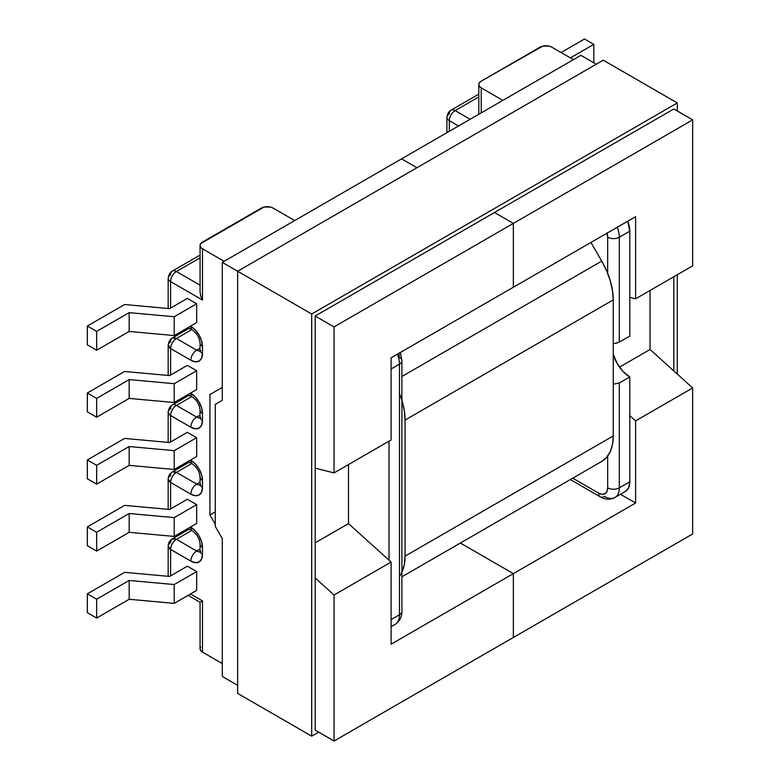 <?xml version="1.0" encoding="UTF-8"?>
<svg xmlns="http://www.w3.org/2000/svg" width="780" height="780" viewBox="0 0 780 780"><rect width="100%" height="100%" fill="white"/><g stroke="black" fill="none" stroke-linecap="round" stroke-linejoin="round"><path stroke-width="1.17" d="M614.406 343.522L619.31 342.108L629.792 336.053L629.792 231.182L629.792 336.053L619.31 342.108L619.31 237.237A8.229 4.758 180 0 1 607.669 237.237L607.669 273.322L607.669 237.237L606.976 232.82M629.792 376.925L619.31 382.98L619.31 487.841L629.792 481.796L629.792 376.925L629.792 481.796L628.66 487.724L625.423 491.439A21.079 12.168 -120 0 0 629.792 481.796L619.31 487.841L619.31 382.98L613.255 384.257L619.31 382.98L629.792 376.925L623.015 371.456L617.282 363.714L613.255 354.237A25.028 14.45 -120 0 0 629.792 376.925M616.561 343.161L617.302 342.956M551.782 47.132L573.437 59.641L551.782 47.132L549.11 46.098L542.812 46.098L481.221 81.149L540.14 47.132A8.229 4.758 180 0 1 551.782 47.132M502.885 100.376L481.221 87.867L481.221 112.876L481.221 87.867L479.437 86.327L478.813 84.513L479.437 82.69L481.221 81.149A8.229 4.758 180 0 0 478.813 84.513A8.229 4.758 180 0 0 481.221 87.867L502.885 100.376M458.523 125.98L449.319 120.676L449.319 131.293L449.319 120.676L458.523 125.98M572.744 478.159L598.591 493.087L602.062 494.296L605.007 493.72L606.976 491.459L607.669 487.841L607.669 456.066L607.669 487.841A8.229 4.758 0 0 0 619.31 487.841A21.079 12.168 60 0 1 614.952 497.494A21.079 12.168 60 0 1 604.412 496.45A8.229 4.758 -60 0 1 600.298 496.85A8.229 4.758 -60 0 1 598.591 493.087L572.744 478.159M607.074 233.142A12.841 7.42 60 0 1 607.669 237.237A8.229 4.758 0 0 0 619.31 237.237A21.079 12.168 -120 0 0 617.233 227.272A21.079 12.168 60 0 1 619.31 237.237L629.792 231.182A21.079 12.168 -120 0 0 627.715 221.227L629.792 231.182L619.31 237.237L619.31 342.108M221.812 387.68L209.937 394.534L221.812 387.68M470.165 119.262L455.14 110.594L478.813 96.925L455.14 110.594A8.229 4.758 120 0 0 449.319 120.676A8.229 4.758 -60 0 1 455.14 110.594A8.229 4.758 -120 0 0 451.025 110.185A8.229 4.758 60 0 1 455.14 110.594L470.165 119.262M446.911 132.688L446.911 117.312A8.229 4.758 0 0 0 449.319 120.676A8.229 4.758 180 0 1 446.911 117.312A8.229 4.758 180 0 1 449.319 113.948A8.229 4.758 60 0 1 451.025 110.185L478.813 94.136M584.503 39L561.103 52.514L584.503 39L593.814 44.382L570.414 57.886L593.814 44.382L593.814 62.8L593.814 44.382L584.503 39M600.298 496.85C605.026 499.678 609.911 499.892 614.952 497.494A21.079 12.168 -120 0 0 619.31 487.841A8.229 4.758 180 0 1 607.669 487.841A12.841 7.42 60 0 1 598.591 493.087A8.229 4.758 120 0 0 600.298 496.85L570.326 479.554M190.495 326.167L195.302 329.969L199.076 335.069L201.601 340.88L202.488 346.534L202.488 353.535L201.601 358.166L199.076 361.072L195.302 361.803L190.846 360.253L170.586 348.553L170.586 375.043L170.586 348.553A8.229 4.758 180 0 1 168.168 345.199A8.229 4.758 180 0 1 170.586 341.835A8.229 4.758 60 0 1 172.292 338.062A8.229 4.758 60 0 1 176.407 338.471L191.695 329.648L176.407 338.471L172.292 338.062C172.809 337.915 169.065 338.764 168.168 345.199L170.586 348.553C170.927 344.273 172.868 340.909 176.407 338.471A8.229 4.758 120 0 0 170.586 348.553L190.846 360.253A8.229 4.758 -60 0 1 196.667 350.171L176.407 338.471L196.667 350.171A8.229 4.758 120 0 0 190.846 360.253A16.468 9.506 -120 0 0 202.488 353.535A8.229 4.758 180 0 1 200.07 350.171A8.229 4.758 0 0 0 202.488 353.535L202.488 346.534A8.229 4.758 180 0 1 200.07 343.18A8.229 4.758 0 0 0 202.488 346.534A16.468 9.506 -120 0 0 190.846 326.372L190.495 326.167M190.495 393.12L195.302 396.923L199.076 402.022L201.601 407.833L202.488 413.498L202.488 420.488L201.601 425.119L199.076 428.025L195.302 428.756L190.846 427.206L170.586 415.506L170.586 441.997L170.586 415.506A8.229 4.758 180 0 1 168.168 412.152A8.229 4.758 180 0 1 170.586 408.788A8.229 4.758 60 0 1 172.292 405.015A8.229 4.758 60 0 1 176.407 405.424L191.695 396.601L176.407 405.424A8.229 4.758 -120 0 0 172.292 405.015C172.809 404.869 169.065 405.717 168.168 412.152A8.229 4.758 0 0 0 170.586 415.506A8.229 4.758 -60 0 1 176.407 405.424A8.229 4.758 120 0 0 170.586 415.506L190.846 427.206A8.229 4.758 -60 0 1 196.667 417.125L176.407 405.424L196.667 417.125A8.229 4.758 120 0 0 190.846 427.206A16.468 9.506 -120 0 0 202.488 420.488A8.229 4.758 180 0 1 200.07 417.125A8.229 4.758 0 0 0 202.488 420.488L202.488 413.498A8.229 4.758 180 0 1 200.07 410.134A8.229 4.758 0 0 0 202.488 413.498A16.468 9.506 -120 0 0 190.846 393.325A8.229 4.758 120 0 0 192.543 397.098A8.229 4.758 -60 0 1 190.846 393.325L190.495 393.12M190.495 460.083L195.302 463.876L199.076 468.975L201.601 474.786L202.488 480.451L202.488 487.441L201.601 492.073L199.076 494.978L195.302 495.709L190.846 494.159L170.586 482.459L170.586 508.95L170.586 482.459L190.846 494.159A16.468 9.506 -120 0 0 202.488 487.441L202.488 480.451A16.468 9.506 -120 0 0 190.846 460.278L190.495 460.083M190.495 527.036L195.302 530.829L199.076 535.928L201.601 541.739L202.488 547.404L202.488 554.395L201.601 559.026L199.076 561.932L195.302 562.663L190.846 561.112L170.586 549.413L170.586 575.903L170.586 549.413L190.846 561.112A8.229 4.758 -60 0 1 196.667 551.031L176.407 539.331L191.695 530.507L176.407 539.331A8.229 4.758 120 0 0 170.586 549.413A8.229 4.758 180 0 1 168.168 546.058A8.229 4.758 180 0 1 170.586 542.695A8.229 4.758 60 0 1 172.292 538.922A8.229 4.758 60 0 1 176.407 539.331L172.292 538.922C169.816 540.306 168.441 542.685 168.168 546.058L170.586 549.413C170.927 545.132 172.868 541.778 176.407 539.331L196.667 551.031A8.229 4.758 120 0 0 190.846 561.112A16.468 9.506 -120 0 0 202.488 554.395L202.488 547.404A16.468 9.506 -120 0 0 190.846 527.231L190.495 527.036M190.495 593.99L202.488 600.912L202.488 652.129L222.28 663.566L202.488 652.129L202.488 600.912L200.704 601.936L202.488 600.912L190.495 593.99M215.29 524.277L209.937 514.995L209.937 394.534L209.937 514.995L215.29 524.277M224.143 261.3L202.488 248.8L202.488 300.017L170.586 281.599L170.586 308.09L170.586 281.599L202.488 300.017L202.488 248.8L200.704 247.26L200.07 245.437L200.704 243.614L264.069 207.031L270.377 207.031L273.039 208.065L294.703 220.564L273.039 208.065A8.229 4.758 180 0 0 261.398 208.065L202.488 242.073A8.229 4.758 180 0 0 200.07 245.437A8.229 4.758 180 0 0 202.488 248.8L224.143 261.3M187.346 432.315L196.667 437.697L196.667 456.514L174.223 469.472L174.223 450.645L129.168 446.55L96.652 465.319L87.331 459.947L87.331 478.764L87.331 459.947L124.595 438.428L87.331 459.947L96.652 465.319L96.652 484.146L87.331 478.764L96.652 484.146L96.652 465.319L129.168 446.55L129.168 465.368L96.652 484.146L129.168 465.368L129.168 446.55L174.223 450.645L196.667 437.697L174.223 450.645L174.223 469.472L129.168 465.368L174.223 469.472L196.667 456.514L196.667 437.697L187.346 432.315L169.65 442.533L187.346 432.315M187.346 365.362L196.667 370.744L196.667 389.561L174.223 402.519L174.223 383.692L129.168 379.597L96.652 398.365L87.331 392.993L124.595 371.475L169.65 375.58L187.346 365.362L196.667 370.744L174.223 383.692L196.667 370.744L196.667 389.561L174.223 402.519L129.168 398.414L174.223 402.519L174.223 383.692L129.168 379.597L129.168 398.414L96.652 417.193L129.168 398.414L129.168 379.597L96.652 398.365L96.652 417.193L87.331 411.811L96.652 417.193L96.652 398.365L87.331 392.993L87.331 411.811L87.331 392.993L124.595 371.475L169.65 375.58L187.346 365.362M187.346 298.409L196.667 303.79L196.667 322.608L174.223 335.566L174.223 316.738L196.667 303.79L196.667 322.608L174.223 335.566L129.168 331.461L174.223 335.566L174.223 316.738L129.168 312.644L96.652 331.412L87.331 326.04L87.331 344.857L96.652 350.24L129.168 331.461L129.168 312.644L174.223 316.738L196.667 303.79L187.346 298.409L169.65 308.627L187.346 298.409M187.346 499.268L196.667 504.65L196.667 523.468L174.223 536.425L196.667 523.468L196.667 504.65L174.223 517.598L196.667 504.65L187.346 499.268L169.65 509.486L187.346 499.268M187.346 566.221L196.667 571.603L196.667 590.421L174.223 603.379L174.223 584.551L196.667 571.603L196.667 590.421L174.223 603.379L129.168 599.274L174.223 603.379L174.223 584.551L129.168 580.457L96.652 599.225L87.331 593.853L124.595 572.344L169.65 576.44L187.346 566.221L196.667 571.603L174.223 584.551L129.168 580.457L129.168 599.274L129.168 580.457L96.652 599.225L87.331 593.853L87.331 612.67L96.652 618.053L129.168 599.274L96.652 618.053L96.652 599.225L96.652 618.053L87.331 612.67L87.331 593.853L124.595 572.344L169.65 576.44L187.346 566.221M398.794 353.018L399.487 357.425A8.229 4.758 180 0 1 401.905 360.789A8.229 4.758 180 0 1 399.487 364.153L391.102 368.989L399.487 364.153A21.079 12.168 -120 0 0 397.41 354.188A21.079 12.168 60 0 1 399.487 364.153A8.229 4.758 0 0 0 401.905 360.789L400.364 352.492M389.005 560.167L389.005 441.188L389.005 560.167M391.102 619.593L399.487 614.757L399.487 364.153L399.487 614.757A8.229 4.758 0 0 0 401.905 611.393A8.229 4.758 180 0 1 399.487 614.757L391.102 619.593M215.29 511.904L209.937 514.995L215.29 511.904M200.07 415.155L196.667 417.125L200.07 415.155M200.07 348.202L196.667 350.171L200.07 348.202M200.07 285.188L176.407 271.518L200.07 257.858L176.407 271.518A8.229 4.758 120 0 0 170.586 281.599A8.229 4.758 -60 0 1 176.407 271.518A8.229 4.758 -120 0 0 172.292 271.108A8.229 4.758 60 0 1 176.407 271.518L200.07 285.188M200.031 417.827A8.229 4.758 60 0 1 196.667 417.125A8.229 4.758 60 0 0 200.031 417.827M200.704 295.903L202.488 300.017L200.704 295.903L200.07 291.905L200.704 295.903M200.031 350.873A8.229 4.758 60 0 1 196.667 350.171A8.229 4.758 60 0 0 200.031 350.873M168.168 278.245A8.229 4.758 0 0 0 170.586 281.599A8.229 4.758 180 0 1 168.168 278.245A8.229 4.758 180 0 1 170.586 274.882A8.229 4.758 60 0 1 172.292 271.108C172.809 270.962 169.065 271.81 168.168 278.245L168.168 308.49M200.782 350.581L199.924 351.409L200.07 343.18C199.514 337.76 197.008 333.421 192.543 330.145A8.229 4.758 -60 0 1 190.846 326.372A8.229 4.758 120 0 0 192.543 330.145L188.078 327.561M124.595 304.522L87.331 326.04L124.595 304.522L169.65 308.627L124.595 304.522M96.652 350.24L96.652 331.412L87.331 326.04L87.331 344.857L96.652 350.24L96.652 331.412L129.168 312.644L129.168 331.461L96.652 350.24M124.595 438.428L169.65 442.533L124.595 438.428M200.704 646.951L200.07 648.775L200.704 650.588L202.488 652.129A8.229 4.758 0 0 1 200.07 648.775L200.07 602.306L188.078 595.374M401.905 360.789L401.905 611.393C401.983 616.902 399.721 621.241 395.128 624.409A21.079 12.168 -120 0 0 399.487 614.757A21.079 12.168 60 0 1 395.128 624.409L391.102 626.72M200.07 482.108L196.667 484.078L176.407 472.378L191.695 463.554L176.407 472.378A8.229 4.758 120 0 0 170.586 482.459C170.927 478.179 172.868 474.825 176.407 472.378L172.292 471.968A8.229 4.758 60 0 1 176.407 472.378L196.667 484.078A8.229 4.758 120 0 0 190.846 494.159A8.229 4.758 -60 0 1 196.667 484.078L200.07 482.108M200.07 549.062L196.667 551.031L200.07 549.062M200.782 484.487L199.924 485.316L200.07 484.078A8.229 4.758 0 0 0 202.488 487.441A8.229 4.758 180 0 1 200.07 484.078L200.07 477.087A8.229 4.758 0 0 0 202.488 480.451A8.229 4.758 180 0 1 200.07 477.087C199.514 471.666 197.008 467.327 192.543 464.051A8.229 4.758 -60 0 1 190.846 460.278A8.229 4.758 120 0 0 192.543 464.051L188.078 461.467M200.031 484.78A8.229 4.758 60 0 1 196.667 484.078A8.229 4.758 60 0 0 200.031 484.78M168.168 479.105L170.586 482.459A8.229 4.758 180 0 1 168.168 479.105A8.229 4.758 180 0 1 170.586 475.741A8.229 4.758 60 0 1 172.292 471.968C169.816 473.353 168.441 475.732 168.168 479.105L168.168 509.35M200.782 551.441L199.924 552.269L200.07 551.031A8.229 4.758 0 0 0 202.488 554.395A8.229 4.758 180 0 1 200.07 551.031L200.07 544.04A8.229 4.758 0 0 0 202.488 547.404A8.229 4.758 180 0 1 200.07 544.04C199.514 538.619 197.008 534.28 192.543 531.005A8.229 4.758 -60 0 1 190.846 527.231A8.229 4.758 120 0 0 192.543 531.005L188.078 528.421M200.031 551.733A8.229 4.758 60 0 1 196.667 551.031A8.229 4.758 60 0 0 200.031 551.733M87.331 545.717L96.652 551.099L129.168 532.321L174.223 536.425L174.223 517.598L129.168 513.503L96.652 532.272L87.331 526.9L124.595 505.382L169.65 509.486L124.595 505.382L87.331 526.9L87.331 545.717L87.331 526.9L96.652 532.272L96.652 551.099L87.331 545.717M129.168 532.321L96.652 551.099L96.652 532.272L129.168 513.503L129.168 532.321L129.168 513.503L174.223 517.598L174.223 536.425L129.168 532.321M391.102 644.202L513.357 573.622L513.357 637.475L334.055 741L334.055 594.994L391.102 562.058L391.102 644.202L391.102 562.058L348.494 523.604L348.494 464.578L348.494 523.604L315.188 542.831L348.494 523.604L391.102 562.058L334.055 594.994L334.055 741L315.188 730.109L334.055 741L513.357 637.475L513.357 573.622L460.385 543.036L513.357 573.622L391.102 644.202M222.28 400.315L222.28 262.373L401.583 158.857L416.959 167.729L401.583 158.857L580.895 55.331L596.261 64.204L580.895 55.331L401.583 158.857L416.959 167.729L401.583 158.857L222.28 262.373L237.647 271.245L222.28 262.373L222.28 400.315L215.29 404.352L222.28 400.315M222.28 676.465L222.28 538.522L215.29 526.422L215.29 404.352L215.29 526.422L222.28 538.522L222.28 676.465L237.647 685.337L222.28 676.465M391.102 439.978L391.102 357.835L513.357 287.245L513.357 223.392L334.055 326.908L315.188 316.017L334.055 326.908L334.055 472.914L315.188 468.156L334.055 472.914L334.055 326.908L513.357 223.392L494.5 212.501L513.357 223.392L513.357 287.245L391.102 357.835L391.102 439.978L334.055 472.914L391.102 439.978M315.188 577.97L334.055 594.994L315.188 577.97M635.612 216.665L513.357 287.245L513.357 223.392L692.669 119.867L692.669 265.873L635.612 298.808L635.612 216.665L635.612 298.808L629.792 297.346L635.612 298.808L692.669 265.873L692.669 119.867L673.803 108.976L692.669 119.867L513.357 223.392L494.5 212.501L513.357 223.392L513.357 287.245L635.612 216.665M629.792 415.633L635.612 420.888L635.612 503.032L620.48 494.296L635.612 503.032L513.357 573.622L460.385 543.036L513.357 573.622L513.357 637.475L692.669 533.959L692.669 387.952L650.052 349.498L650.052 290.482L650.052 349.498L619.486 367.146L650.052 349.498L692.669 387.952L692.669 533.959L513.357 637.475L513.357 573.622L635.612 503.032L635.612 420.888L692.669 387.952L635.612 420.888L629.792 415.633M601.731 261.105L401.905 376.477L601.731 261.105L590.967 242.444L601.731 261.105A55.653 32.136 -120 0 1 613.255 299.89L405.073 420.079L613.255 299.89L612.505 290.589L610.262 280.771L606.625 270.816L601.731 261.105M399.487 393.51A55.653 32.136 60 0 1 405.073 420.079L405.073 556.14L613.255 435.942L613.255 299.89L613.255 435.942L405.073 556.14A55.653 32.136 60 0 1 399.487 576.254M601.731 461.428A55.653 32.136 -120 0 0 613.255 435.942L612.505 444.376L610.262 451.61L606.625 457.363L601.731 461.428L401.905 576.8L601.731 461.428M581.938 472.856L581.851 472.904A55.653 32.136 -120 0 0 581.938 472.856L401.905 576.8M401.905 572.188L404.323 564.564L405.073 556.14L405.073 420.079L404.323 410.777L401.905 400.354M237.647 693.41L237.647 271.245L603.242 60.177L677.293 102.931L677.293 110.994L677.293 102.931L311.698 313.999L677.293 102.931L603.242 60.177L237.647 271.245L311.698 313.999L311.698 736.164L311.698 313.999L237.647 271.245L237.647 693.41L311.698 736.164L318.689 732.127L311.698 736.164L237.647 693.41M677.293 274.745L677.293 374.078L677.293 274.745M673.803 370.929L673.803 276.764L673.803 370.929M673.803 108.976L315.188 316.017L315.188 730.109L315.188 316.017L673.803 108.976M478.813 114.27L478.813 84.513M446.911 117.312C447.798 110.887 451.542 110.029 451.025 110.185M614.952 497.494L625.423 491.439M168.168 442.397L168.168 412.152M189.277 395.206L172.292 405.015M188.078 394.514L192.543 397.098C197.008 400.374 199.514 404.713 200.07 410.134L199.924 418.363L200.782 417.534M168.168 345.199L168.168 375.443M200.07 291.905L200.07 245.437M189.277 328.253L172.292 338.062M200.07 255.07L172.292 271.108M189.277 462.16L172.292 471.968M168.168 546.058L168.168 576.303M189.277 529.113L172.292 538.922"/></g></svg>
